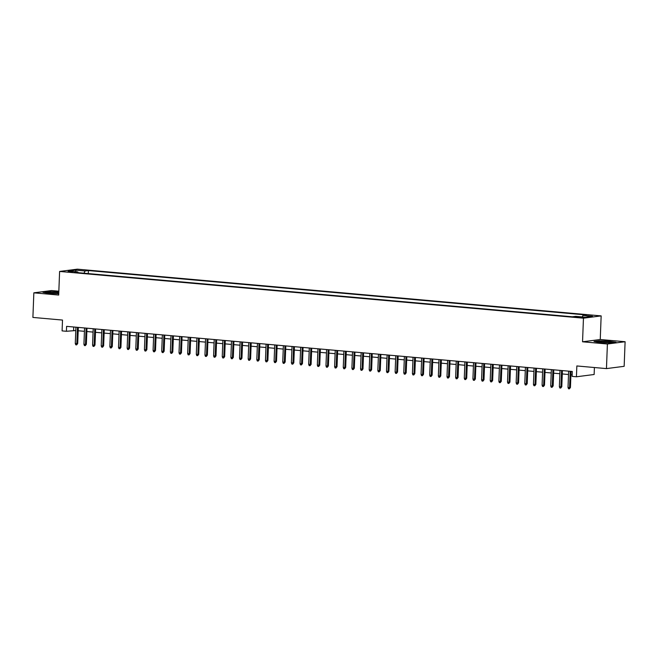 <?xml version="1.0" encoding="UTF-8"?>
<svg xmlns="http://www.w3.org/2000/svg" width="658" height="658" viewBox="0 0 658 658"><rect width="100%" height="100%" fill="white"/><g stroke="black" fill="none" stroke-linecap="round" stroke-linejoin="round"><path stroke-width="0.99" d="M67.716 271.902L72.405 271.828L67.716 271.902M58.842 291.206L51.546 290.556L33.846 292.835L32.9 317.427L62.51 320.068L62.091 330.892L66.417 331.278L75.785 330.546M601.157 315.898L77.307 269.163L59.607 271.441L583.457 318.176L601.157 315.898L600.244 339.512L582.544 341.79L607.4 344.002L625.1 341.724L600.244 339.512M625.1 341.724L624.154 366.317L606.454 368.603L576.844 365.955L576.433 376.779L594.133 374.501L594.404 367.526M607.4 344.002L606.454 368.603M576.433 376.779L572.106 376.392L572.295 371.474L66.606 326.36L66.417 331.278M581.697 317.107L575.248 317.008L578.736 317.485L583.276 317.411L581.697 317.107L581.68 317.6M78.154 272.692L77.784 271.927L74.436 272.354L572.353 316.778L575.701 316.35L585.209 317.197L592.48 316.259L582.972 315.412L586.319 314.985L88.402 270.561L85.055 270.989L83.961 273.21M77.784 271.927L68.276 271.08L75.547 270.142L85.055 270.989M582.544 341.79L583.457 318.176M33.846 292.835L58.694 295.055L59.607 271.441M78.195 330.76L84.43 331.319M86.84 331.533L93.074 332.093M95.484 332.306L101.719 332.866M104.129 333.08L110.363 333.631M112.773 333.845L119.008 334.404M121.417 334.618L127.652 335.177M130.062 335.391L136.296 335.95M138.706 336.164L144.941 336.715M147.351 336.937L153.585 337.488M155.995 337.702L162.23 338.261M164.64 338.475L170.874 339.034M173.284 339.248L179.519 339.799M181.929 340.022L188.163 340.573M190.573 340.786L196.808 341.346M199.218 341.56L205.452 342.119M207.862 342.333L214.097 342.892M216.507 343.106L222.741 343.657M225.151 343.871L231.386 344.43M233.796 344.644L240.03 345.203M242.44 345.417L248.675 345.976M251.085 346.19L257.319 346.741M259.729 346.963L265.964 347.514M268.374 347.728L274.608 348.288M277.018 348.501L283.253 349.061M285.662 349.275L291.897 349.826M294.307 350.048L300.541 350.599M302.951 350.813L309.186 351.372M311.596 351.586L317.83 352.145M320.24 352.359L326.475 352.918M328.885 353.132L335.119 353.683M337.529 353.897L343.764 354.456M346.174 354.67L352.408 355.23M354.81 355.443L361.045 356.003M363.455 356.217L369.689 356.768M372.099 356.981L378.334 357.541M380.743 357.755L386.978 358.314M389.388 358.528L395.623 359.087M398.032 359.301L404.267 359.852M406.677 360.074L412.911 360.625M415.321 360.839L421.556 361.398M423.966 361.612L430.2 362.171M432.61 362.385L438.845 362.936M441.255 363.158L447.489 363.709M449.899 363.923L456.134 364.483M458.544 364.696L464.778 365.256M467.188 365.47L473.423 366.029M475.833 366.243L482.067 366.794M484.477 367.008L490.712 367.567M493.122 367.781L499.356 368.34M501.766 368.554L508.001 369.113M510.411 369.327L516.645 369.878M519.055 370.1L525.29 370.651M527.7 370.865L533.934 371.425M536.344 371.638L542.579 372.198M544.989 372.412L551.223 372.963M553.633 373.185L559.868 373.736M562.277 373.95L568.512 374.509M570.922 374.723L572.172 374.838M73.721 326.993L73.589 330.349M582.223 316.934L582.972 315.412M88.287 273.596L88.402 270.561M75.547 270.142L76.057 271.77M610.344 341.173L599.339 340.778L594.001 341.461L599.685 342.547L610.69 342.95L616.02 342.267L610.336 341.428M58.817 291.996L48.256 291.609L42.926 292.3L48.602 293.386L58.751 293.756M570.198 371.285L569.573 387.62L570.437 387.504L569.367 388.837L569.573 387.62L568.019 387.48L568.644 371.153M570.437 387.504L571.054 371.367M569.367 388.837L568.504 388.763L568.019 387.48M601.897 342.464A6.424 0.592 2.2 0 0 611.34 342.399A6.424 0.592 2.2 0 0 608.115 341.658A6.424 0.592 2.2 0 0 601.322 341.436A6.424 0.592 2.2 0 0 598.665 341.913A6.424 0.592 2.2 0 0 601.897 342.464M607.811 342.703A4.869 0.452 2.2 0 0 607.326 342.654A4.869 0.452 2.2 0 0 602.152 342.481M594.791 341.609L599.504 341.009L610.172 341.395L615.238 342.366M58.784 292.695A6.424 0.592 2.2 0 0 50.617 292.259A6.424 0.592 2.2 0 0 47.582 292.744A6.424 0.592 2.2 0 0 57.238 293.526A6.424 0.592 2.2 0 0 58.759 293.468M56.736 293.534A4.869 0.452 2.2 0 0 51.382 293.312A4.869 0.452 2.2 0 0 51.077 293.32M43.716 292.448L48.429 291.839L58.809 292.218M561.554 370.52L560.929 386.846L561.792 386.731L560.723 388.064L560.929 386.846L559.374 386.707L559.999 370.38M561.792 386.731L562.409 370.594M560.723 388.064L559.859 387.99L559.374 386.707M552.909 369.747L552.284 386.073L553.148 385.958L552.078 387.299L552.284 386.073L550.73 385.933L551.355 369.607M553.148 385.958L553.765 369.821M552.078 387.299L551.215 387.217L550.73 385.933M544.265 368.974L543.64 385.3L544.503 385.193L543.434 386.526L543.64 385.3L542.085 385.16L542.71 368.834M544.503 385.193L545.12 369.048M543.434 386.526L542.57 386.452L542.085 385.16M535.62 368.2L534.995 384.527L535.859 384.42L534.79 385.752L534.995 384.527L533.441 384.395L534.066 368.061M535.859 384.42L536.476 368.283M534.79 385.752L533.926 385.678L533.441 384.395M526.976 367.435L526.351 383.762L527.214 383.647L526.145 384.979L526.351 383.762L524.796 383.622L525.421 367.296M527.214 383.647L527.831 367.509M526.145 384.979L525.281 384.905L524.796 383.622M518.331 366.662L517.706 382.989L518.57 382.874L517.501 384.214L517.706 382.989L516.152 382.849L516.777 366.522M518.57 382.874L519.187 366.736M517.501 384.214L516.637 384.132L516.152 382.849M509.687 365.889L509.062 382.216L509.925 382.109L508.856 383.441L509.062 382.216L507.507 382.076L508.132 365.749M509.925 382.109L510.542 365.963M508.856 383.441L507.992 383.367L507.507 382.076M501.042 365.116L500.417 381.443L501.281 381.336L500.212 382.668L500.417 381.443L498.863 381.311L499.488 364.976M501.281 381.336L501.898 365.198M500.212 382.668L499.348 382.594L498.863 381.311M492.398 364.351L491.773 380.678L492.636 380.563L491.567 381.895L491.773 380.678L490.218 380.538L490.843 364.211M492.636 380.563L493.253 364.425M491.567 381.895L490.704 381.821L490.218 380.538M483.753 363.578L483.128 379.905L483.992 379.789L482.923 381.13L483.128 379.905L481.574 379.765L482.199 363.438M483.992 379.789L484.609 363.652M482.923 381.13L482.059 381.048L481.574 379.765M475.109 362.805L474.484 379.131L475.347 379.024L474.278 380.357L474.484 379.131L472.929 378.992L473.554 362.665M475.347 379.024L475.964 362.879M474.278 380.357L473.415 380.275L472.929 378.992M466.464 362.032L465.839 378.358L466.703 378.251L465.634 379.584L465.839 378.358L464.285 378.218L464.91 361.892M466.703 378.251L467.32 362.106M465.634 379.584L464.77 379.51L464.285 378.218M457.82 361.258L457.195 377.593L458.058 377.478L456.989 378.811L457.195 377.593L455.64 377.453L456.265 361.127M458.058 377.478L458.675 361.341M456.989 378.811L456.126 378.737L455.64 377.453M449.175 360.494L448.55 376.82L449.414 376.705L448.345 378.046L448.55 376.82L446.996 376.68L447.621 360.354M449.414 376.705L450.031 360.568M448.345 378.046L447.481 377.963L446.996 376.68M440.531 359.72L439.906 376.047L440.77 375.94L439.7 377.273L439.906 376.047L438.351 375.907L438.976 359.581M440.77 375.94L441.386 359.794M439.7 377.273L438.837 377.19L438.351 375.907M431.887 358.947L431.261 375.274L432.125 375.167L431.056 376.499L431.261 375.274L429.707 375.134L430.332 358.807M432.125 375.167L432.742 359.021M431.056 376.499L430.192 376.425L429.707 375.134M423.242 358.174L422.617 374.501L423.481 374.394L422.411 375.726L422.617 374.501L421.062 374.369L421.688 358.042M423.481 374.394L424.097 358.256M422.411 375.726L421.548 375.652L421.062 374.369M414.598 357.409L413.972 373.736L414.836 373.621L413.767 374.953L413.972 373.736L412.418 373.596L413.043 357.269M414.836 373.621L415.453 357.483M413.767 374.953L412.903 374.879L412.418 373.596M405.953 356.636L405.328 372.963L406.192 372.847L405.122 374.188L405.328 372.963L403.773 372.823L404.399 356.496M406.192 372.847L406.809 356.71M405.122 374.188L404.259 374.106L403.773 372.823M397.309 355.863L396.684 372.189L397.547 372.083L396.478 373.415L396.684 372.189L395.129 372.05L395.754 355.723M397.547 372.083L398.164 355.937M396.478 373.415L395.614 373.341L395.129 372.05M388.664 355.09L388.039 371.416L388.903 371.309L387.833 372.642L388.039 371.416L386.485 371.285L387.11 354.95M388.903 371.309L389.52 355.172M387.833 372.642L386.97 372.568L386.485 371.285M380.02 354.325L379.395 370.651L380.258 370.536L379.189 371.869L379.395 370.651L377.84 370.512L378.465 354.185M380.258 370.536L380.875 354.399M379.189 371.869L378.325 371.795L377.84 370.512M371.375 353.552L370.75 369.878L371.614 369.763L370.544 371.104L370.75 369.878L369.196 369.738L369.821 353.412M371.614 369.763L372.231 353.626M370.544 371.104L369.681 371.022L369.196 369.738M362.731 352.778L362.106 369.105L362.969 368.998L361.9 370.331L362.106 369.105L360.551 368.965L361.176 352.639M362.969 368.998L363.586 352.853M361.9 370.331L361.036 370.248L360.551 368.965M354.086 352.005L353.461 368.332L354.325 368.225L353.256 369.557L353.461 368.332L351.907 368.192L352.532 351.865M354.325 368.225L354.942 352.088M353.256 369.557L352.392 369.483L351.907 368.192M345.442 351.232L344.817 367.567L345.68 367.452L344.611 368.784L344.817 367.567L343.262 367.427L343.887 351.101M345.68 367.452L346.297 351.314M344.611 368.784L343.747 368.71L343.262 367.427M336.797 350.467L336.172 366.794L337.036 366.679L335.967 368.019L336.172 366.794L334.618 366.654L335.243 350.327M337.036 366.679L337.653 350.541M335.967 368.019L335.103 367.937L334.618 366.654M328.153 349.694L327.528 366.021L328.391 365.914L327.322 367.246L327.528 366.021L325.973 365.881L326.598 349.554M328.391 365.914L329.008 349.768M327.322 367.246L326.458 367.164L325.973 365.881M319.508 348.921L318.883 365.248L319.747 365.141L318.678 366.473L318.883 365.248L317.329 365.108L317.954 348.781M319.747 365.141L320.364 348.995M318.678 366.473L317.814 366.399L317.329 365.108M310.864 348.148L310.239 364.483L311.102 364.368L310.033 365.7L310.239 364.483L308.684 364.343L309.309 348.016M311.102 364.368L311.719 348.23M310.033 365.7L309.17 365.626L308.684 364.343M302.219 347.383L301.594 363.709L302.458 363.594L301.389 364.927L301.594 363.709L300.04 363.57L300.665 347.243M302.458 363.594L303.075 347.457M301.389 364.927L300.525 364.853L300.04 363.57M293.575 346.61L292.95 362.936L293.813 362.829L292.744 364.162L292.95 362.936L291.395 362.797L292.02 346.47M293.813 362.829L294.43 346.684M292.744 364.162L291.881 364.08L291.395 362.797M284.93 345.837L284.305 362.163L285.169 362.056L284.1 363.389L284.305 362.163L282.751 362.023L283.376 345.697M285.169 362.056L285.786 345.911M284.1 363.389L283.236 363.315L282.751 362.023M276.286 345.063L275.661 361.39L276.524 361.283L275.455 362.616L275.661 361.39L274.106 361.258L274.731 344.924M276.524 361.283L277.141 345.146M275.455 362.616L274.592 362.542L274.106 361.258M267.642 344.299L267.016 360.625L267.88 360.51L266.811 361.842L267.016 360.625L265.462 360.485L266.087 344.159M267.88 360.51L268.497 344.373M266.811 361.842L265.947 361.768L265.462 360.485M258.997 343.525L258.372 359.852L259.236 359.737L258.166 361.077L258.372 359.852L256.817 359.712L257.442 343.386M259.236 359.737L259.852 343.599M258.166 361.077L257.303 360.995L256.817 359.712M250.361 342.752L249.727 359.079L250.591 358.972L249.53 360.304L249.727 359.079L248.173 358.939L248.798 342.612M250.591 358.972L251.208 342.826M249.53 360.304L248.658 360.23L248.173 358.939M241.716 341.979L241.083 358.306L241.947 358.199L240.886 359.531L241.083 358.306L239.528 358.174L240.154 341.839M241.947 358.199L242.563 342.061M240.886 359.531L240.014 359.457L239.528 358.174M233.072 341.214L232.439 357.541L233.302 357.426L232.241 358.758L232.439 357.541L230.884 357.401L231.509 341.074M233.302 357.426L233.919 341.288M232.241 358.758L231.369 358.684L230.884 357.401M224.427 340.441L223.794 356.768L224.658 356.652L223.597 357.993L223.794 356.768L222.239 356.628L222.865 340.301M224.658 356.652L225.275 340.515M223.597 357.993L222.725 357.911L222.239 356.628M215.783 339.668L215.15 355.994L216.013 355.888L214.952 357.22L215.15 355.994L213.595 355.855L214.22 339.528M216.013 355.888L216.63 339.742M214.952 357.22L214.08 357.138L213.595 355.855M207.138 338.895L206.505 355.221L207.369 355.114L206.308 356.447L206.505 355.221L204.951 355.081L205.576 338.755M207.369 355.114L207.986 338.969M206.308 356.447L205.436 356.373L204.951 355.081M198.494 338.122L197.861 354.456L198.724 354.341L197.663 355.674L197.861 354.456L196.306 354.317L196.931 337.99M198.724 354.341L199.341 338.204M197.663 355.674L196.791 355.6L196.306 354.317M189.849 337.357L189.216 353.683L190.08 353.568L189.019 354.909L189.216 353.683L187.662 353.543L188.287 337.217M190.08 353.568L190.697 337.431M189.019 354.909L188.147 354.827L187.662 353.543M181.205 336.583L180.572 352.91L181.435 352.803L180.374 354.136L180.572 352.91L179.017 352.77L179.642 336.444M181.435 352.803L182.052 336.657M180.374 354.136L179.502 354.053L179.017 352.77M172.561 335.81L171.927 352.137L172.791 352.03L171.73 353.362L171.927 352.137L170.373 351.997L170.998 335.67M172.791 352.03L173.408 335.884M171.73 353.362L170.866 353.288L170.373 351.997M163.916 335.037L163.283 351.364L164.146 351.257L163.085 352.589L163.283 351.364L161.728 351.232L162.353 334.906M164.146 351.257L164.763 335.119M163.085 352.589L162.222 352.515L161.728 351.232M155.272 334.272L154.638 350.599L155.502 350.484L154.441 351.816L154.638 350.599L153.084 350.459L153.709 334.132M155.502 350.484L156.119 334.346M154.441 351.816L153.577 351.742L153.084 350.459M146.627 333.499L145.994 349.826L146.857 349.711L145.796 351.051L145.994 349.826L144.439 349.686L145.064 333.359M146.857 349.711L147.474 333.573M145.796 351.051L144.933 350.969L144.439 349.686M137.983 332.726L137.349 349.053L138.213 348.946L137.152 350.278L137.349 349.053L135.795 348.913L136.42 332.586M138.213 348.946L138.83 332.8M137.152 350.278L136.288 350.204L135.795 348.913M129.338 331.953L128.705 348.279L129.568 348.172L128.507 349.505L128.705 348.279L127.15 348.148L127.775 331.813M129.568 348.172L130.185 332.035M128.507 349.505L127.644 349.431L127.15 348.148M120.694 331.188L120.06 347.514L120.924 347.399L119.863 348.732L120.06 347.514L118.506 347.375L119.139 331.048M120.924 347.399L121.549 331.262M119.863 348.732L118.999 348.658L118.506 347.375M112.049 330.415L111.416 346.741L112.279 346.626L111.218 347.967L111.416 346.741L109.861 346.601L110.495 330.275M112.279 346.626L112.905 330.489M111.218 347.967L110.355 347.885L109.861 346.601M103.405 329.642L102.771 345.968L103.635 345.861L102.574 347.194L102.771 345.968L101.217 345.828L101.85 329.502M103.635 345.861L104.26 329.716M102.574 347.194L101.71 347.111L101.217 345.828M94.76 328.868L94.127 345.195L94.991 345.088L93.93 346.421L94.127 345.195L92.572 345.055L93.206 328.729M94.991 345.088L95.616 328.951M93.93 346.421L93.066 346.347L92.572 345.055M86.116 328.103L85.482 344.43L86.346 344.315L85.285 345.647L85.482 344.43L83.928 344.29L84.561 327.964M86.346 344.315L86.971 328.178M85.285 345.647L84.421 345.573L83.928 344.29M77.471 327.33L76.838 343.657L77.702 343.542L76.641 344.882L76.838 343.657L75.283 343.517L75.917 327.19M77.702 343.542L78.327 327.404M76.641 344.882L75.777 344.8L75.283 343.517M579.772 317.559L579.797 316.934"/></g></svg>
